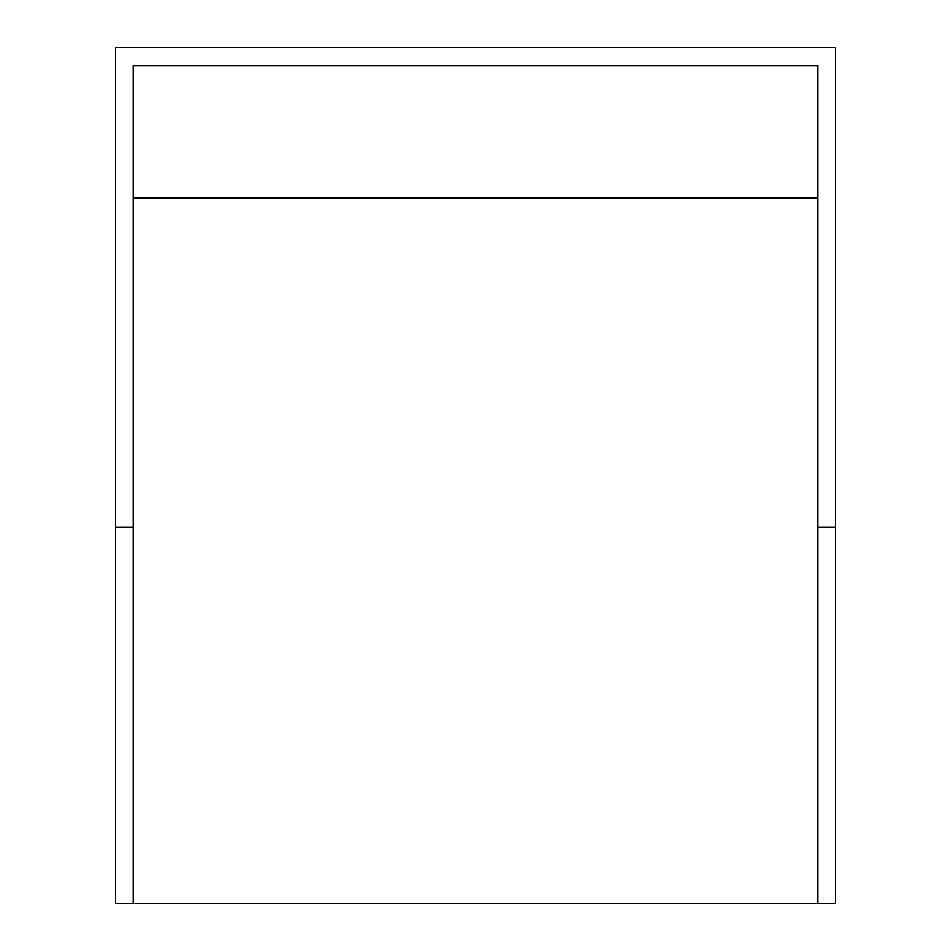 <?xml version="1.0" encoding="UTF-8"?>
<svg xmlns="http://www.w3.org/2000/svg" width="951" height="951" viewBox="0 0 951 951"><rect width="100%" height="100%" fill="white"/><g stroke="black" fill="none" stroke-linecap="round" stroke-linejoin="round"><path stroke-width="1.43" d="M835.763 527.401L835.763 903.45L817.705 903.45L817.705 527.401L835.763 527.401L835.763 47.55L115.237 47.55L115.237 527.401L133.295 527.401L133.295 903.45L115.237 903.45L115.237 527.401M817.705 527.401L817.705 65.595L133.295 65.595L133.295 527.401M133.295 903.45L817.705 903.45M817.705 197.974L133.295 197.974"/></g></svg>
